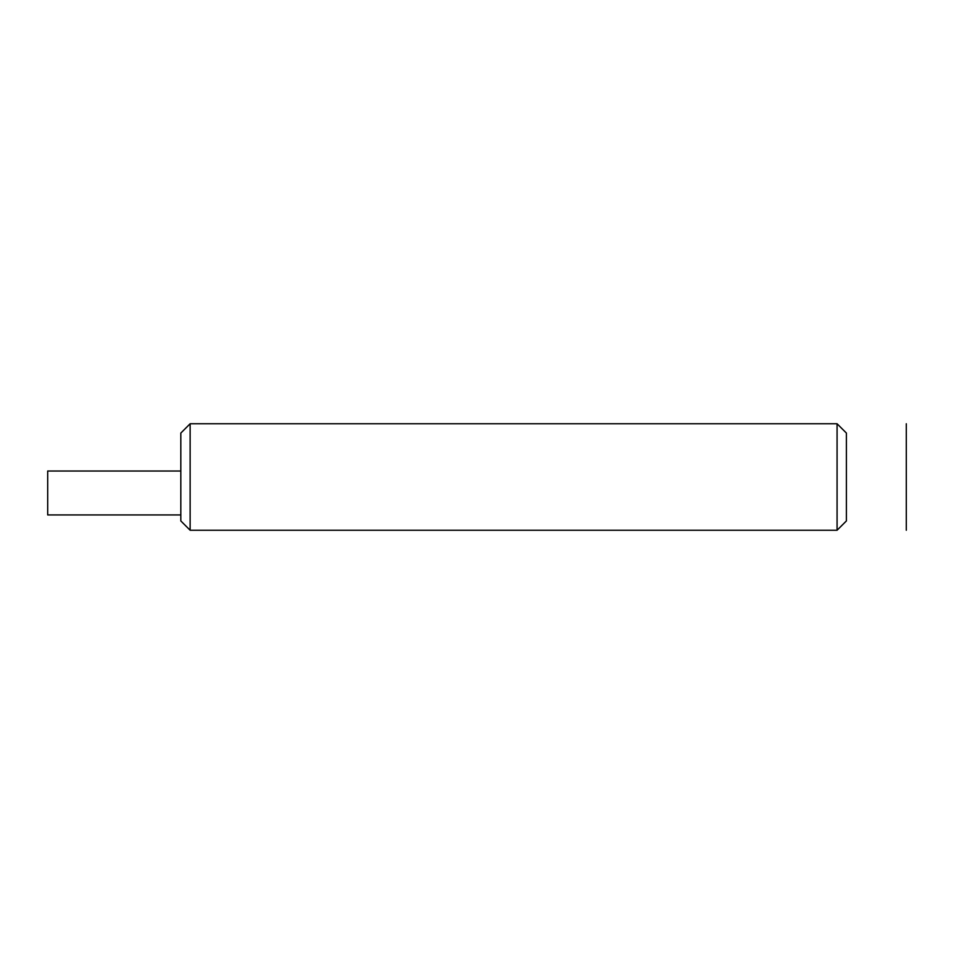 <?xml version="1.0" encoding="UTF-8"?>
<svg xmlns="http://www.w3.org/2000/svg" width="954" height="954" viewBox="0 0 954 954"><rect width="100%" height="100%" fill="white"/><g stroke="black" fill="none" stroke-linecap="round" stroke-linejoin="round"><path stroke-width="1.43" d="M846.401 433.068L846.401 520.932L837.075 530.245L837.075 423.755L846.401 433.068M190.132 530.245L180.819 520.932L180.819 433.068L190.132 423.755L190.132 530.245L837.075 530.245M180.819 471.014L47.7 471.014L47.7 514.933L180.819 514.933M906.3 423.755L906.3 530.245M190.132 423.755L837.075 423.755"/></g></svg>
